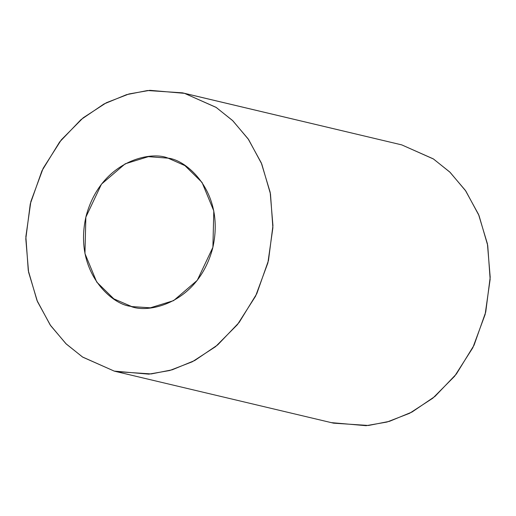 <?xml version="1.0" encoding="UTF-8"?>
<svg xmlns="http://www.w3.org/2000/svg" width="516" height="516" viewBox="0 0 516 516"><rect width="100%" height="100%" fill="white"/><g stroke="black" fill="none" stroke-linecap="round" stroke-linejoin="round"><path stroke-width="0.77" d="M168.113 158.16L148.382 156.658L125.162 163.824L101.491 184.122L85.856 217.152L84.953 253.537L96.731 282.065L113.836 298.854L131.735 306.575L150.362 307.807L173.589 300.635L197.26 280.336L212.895 247.312L213.798 210.928L202.02 182.4L184.909 165.604L168.113 158.16C187.36 159.973 225.589 193.552 212.579 248.596C197.847 303.195 148.369 314.063 130.632 306.298C111.391 304.492 73.156 270.913 86.166 215.869C100.904 161.269 150.382 150.401 168.113 158.16M116.306 371.623L333.555 423.165L368.488 425.474L389.445 421.346L412.026 412.026L434.982 396.411L456.408 373.971L474.036 345.243L485.73 312.045L490.2 277.208L487.42 243.823L478.532 214.392L465.335 190.333L449.72 171.97L433.259 158.851L401.77 144.893L184.515 93.351L216.004 107.309L232.471 120.428L248.08 138.798L261.277 162.85L270.171 192.281L272.945 225.666L268.475 260.509L256.781 293.707L239.16 322.435L217.726 344.875L194.777 360.49L172.196 369.804L151.233 373.932L116.306 371.623L114.23 371.107L82.741 357.149L66.28 344.03L50.665 325.667L37.468 301.608L28.58 272.177L25.8 238.792L30.27 203.955L41.964 170.757L59.592 142.029L81.018 119.589L103.974 103.974L126.555 94.654L147.511 90.526L182.445 92.835L401.77 144.893L182.445 92.835M184.515 93.351L149.924 90.313L129.032 93.951L106.38 102.716L83.192 117.796L61.34 139.804L43.157 168.306L30.863 201.55L25.858 236.676L28.27 270.513L36.978 300.428L50.155 324.925L65.855 343.617L82.457 356.962L114.23 371.107L148.821 374.145L169.719 370.514L192.365 361.742L215.553 346.668L237.405 324.661L255.588 296.158L267.881 262.915L272.887 227.782L270.481 193.952L261.767 164.03L248.596 139.539L232.897 120.841L216.294 107.496L184.515 93.351M401.77 144.893L433.543 159.038L450.145 172.383L465.845 191.075L479.022 215.572L487.73 245.487L490.142 279.324L485.137 314.45L472.843 347.694L454.661 376.196L432.808 398.204L409.62 413.284L386.968 422.049L366.076 425.687L331.485 422.649"/></g></svg>

